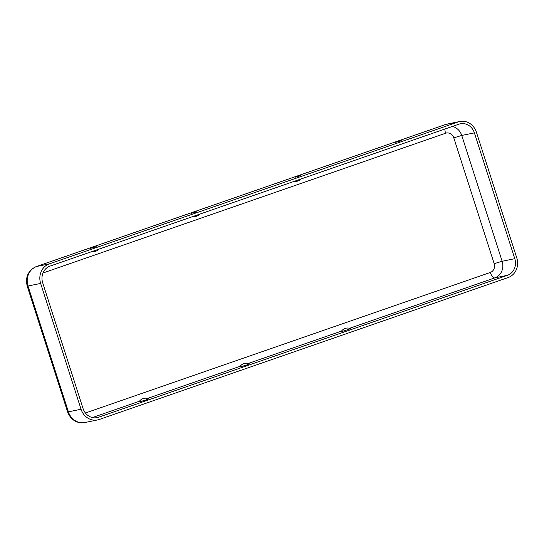 <?xml version="1.0" encoding="UTF-8"?>
<svg xmlns="http://www.w3.org/2000/svg" width="544" height="544" viewBox="0 0 544 544"><rect width="100%" height="100%" fill="white"/><g stroke="black" fill="none" stroke-linecap="round" stroke-linejoin="round"><path stroke-width="0.82" d="M246.629 365.031L239.659 367.003A7.643 7.643 0 0 1 249.37 363.888L246.629 365.031M145.921 399.99L138.944 401.968A7.643 7.643 0 0 1 148.655 398.847L145.921 399.99M341.04 331.813L350.751 328.692A7.643 7.643 0 0 0 341.04 331.813M196.982 211.745L191.372 213.357L196.982 211.745M96.268 246.711L90.658 248.322L96.268 246.711M294.964 177.249L300.574 175.658L294.964 177.249M395.672 142.29L401.288 140.692L395.672 142.29M49.3 263.881L458.198 121.938A15.66 14.192 -101.6 0 1 459.843 121.489A15.66 14.192 -101.6 0 1 476.401 132.172L516.8 257.985A15.66 14.192 78.4 0 1 508.15 277.535L99.26 419.478A15.66 14.192 -101.6 0 1 97.614 419.927A15.66 14.192 -101.6 0 1 81.049 409.251L40.65 283.431A15.66 14.192 78.4 0 1 49.3 263.881L36.659 266.465L445.556 124.522A15.66 14.192 -101.6 0 1 447.202 124.073L445.359 124.576A8.609 3.611 70.9 0 1 445.556 124.522L458.198 121.938M50.021 266.111L458.912 124.175A13.308 12.063 -101.6 0 1 460.312 123.787A13.308 12.063 -101.6 0 1 474.388 132.865L514.787 258.686A13.308 12.063 78.4 0 1 507.436 275.305L98.539 417.241A13.308 12.063 -101.6 0 1 97.145 417.629A13.308 12.063 -101.6 0 1 83.062 408.551L42.67 282.73A13.308 12.063 78.4 0 1 50.021 266.111M42.976 273L445.59 133.239A7.045 6.385 -101.6 0 1 453.784 137.843L494.183 263.663L502.146 261.27L514.787 258.686M85.422 413.005L490.294 272.462A7.045 6.385 78.4 0 0 494.183 263.663M453.784 137.843L461.747 135.449L474.388 132.865M452.384 126.439A13.308 12.063 -101.6 0 1 461.747 135.449L502.146 261.27A13.308 12.063 78.4 0 1 494.795 277.889L507.436 275.305M445.59 133.239A6.263 2.625 70.9 0 1 444.985 129.01M445.359 124.576L36.468 266.512A8.609 3.611 70.9 0 1 36.659 266.465A15.66 14.192 78.4 0 0 28.016 286.015L40.65 283.431M36.468 266.512C28.179 270.422 25.092 276.944 27.2 286.083A8.609 0.435 -17.8 0 0 28.016 286.015L68.408 411.828L81.049 409.251M67.599 411.903A8.609 0.435 -17.8 0 0 68.408 411.828A15.66 14.192 -101.6 0 0 84.973 422.511C78.968 423.824 71.135 421.212 67.599 411.903L27.2 286.083M490.294 272.462A6.263 2.625 -109.1 0 0 494.795 277.889L349.602 328.29M92.426 417.561L139.42 401.248M147.506 398.439L240.135 366.289M248.22 363.48L341.516 331.092M95.703 417.826L98.539 417.241M193.038 216.464A7.643 7.643 0 0 0 199.893 214.084M92.324 251.43A7.643 7.643 0 0 0 99.185 249.043M294.42 181.274A7.643 7.643 0 0 0 301.281 178.894M459.843 121.489L447.202 124.073M97.614 419.927L84.973 422.511"/></g></svg>
